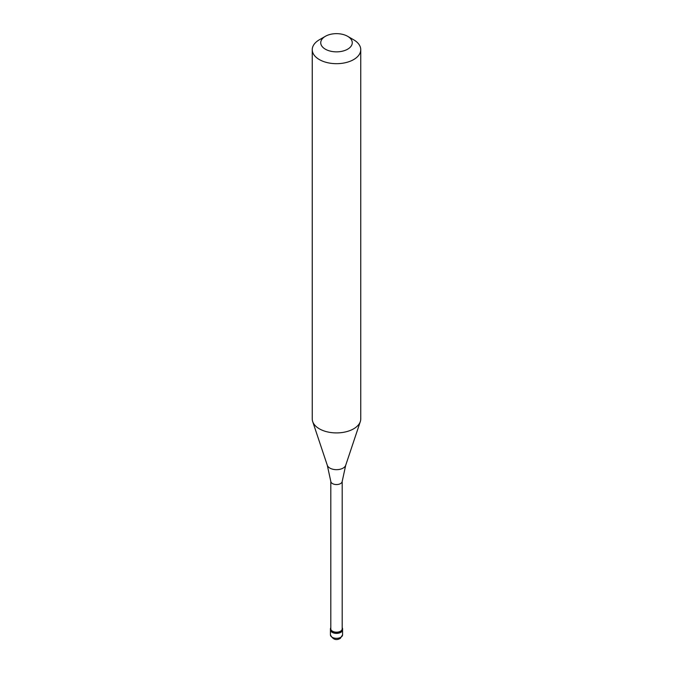 <?xml version="1.0" encoding="UTF-8"?>
<svg xmlns="http://www.w3.org/2000/svg" width="673" height="673" viewBox="0 0 673 673"><rect width="100%" height="100%" fill="white"/><g stroke="black" fill="none" stroke-linecap="round" stroke-linejoin="round"><path stroke-width="1.01" d="M330.435 634.824A6.065 3.5 0 0 0 334.178 638.054A6.065 3.5 0 0 0 340.79 637.297A6.065 3.5 180 0 0 342.565 634.824L340.286 638.408C336.13 640.704 332.841 639.51 330.435 634.824L330.435 629.878A6.065 3.5 0 0 0 334.178 633.108A6.065 3.5 0 0 0 340.79 632.351A6.065 3.5 180 0 0 342.565 629.878A6.065 3.5 180 0 1 340.79 632.351A6.065 3.5 0 0 1 334.178 633.108A6.065 3.5 0 0 1 330.435 629.878L330.435 628.885A6.065 3.5 0 0 0 334.178 632.115A6.065 3.5 0 0 0 340.79 631.358A6.065 3.5 180 0 0 342.565 628.885A6.065 3.5 180 0 0 342.195 627.69M330.805 627.69A6.065 3.5 0 0 0 330.435 628.885M330.805 481.363L330.805 628.885A5.695 3.289 0 0 0 334.321 631.922A5.695 3.289 0 0 0 340.53 631.207A5.695 3.289 180 0 0 342.195 628.885L342.195 481.363M330.805 481.262A5.695 3.289 0 0 0 330.813 481.464A5.695 3.289 0 0 0 334.481 484.341A5.695 3.289 0 0 0 340.53 483.593A5.695 3.289 180 0 0 342.187 481.464L345.703 465.287A9.372 5.409 180 0 1 343.129 468.088A9.372 5.409 0 0 1 333.758 469.434A9.372 5.409 0 0 1 327.297 465.287L312.684 421.567A24.253 13.998 0 0 0 329.391 432.302A24.253 13.998 0 0 0 353.645 428.819A24.253 13.998 180 0 0 360.316 421.567A24.253 13.998 180 0 0 360.753 418.917L360.753 49.684A24.253 13.998 180 0 1 353.645 59.586A24.253 13.998 0 0 1 327.221 62.614A24.253 13.998 0 0 1 312.247 49.684A24.253 13.998 0 0 1 319.347 39.783A24.253 13.998 0 0 0 319.347 39.783L325.353 36.317A15.765 9.102 0 0 0 325.353 49.188A15.765 9.102 0 0 0 347.647 49.188A15.765 9.102 180 0 0 347.647 36.317L353.653 39.783A24.253 13.998 180 0 1 360.753 49.684M312.247 49.684L312.247 418.917A24.253 13.998 0 0 0 312.684 421.567M319.347 39.783L325.353 36.317A15.765 9.102 180 0 1 347.647 36.317M342.565 634.824L342.565 628.885M330.813 481.464L327.297 465.287M345.703 465.287L360.316 421.567"/></g></svg>
